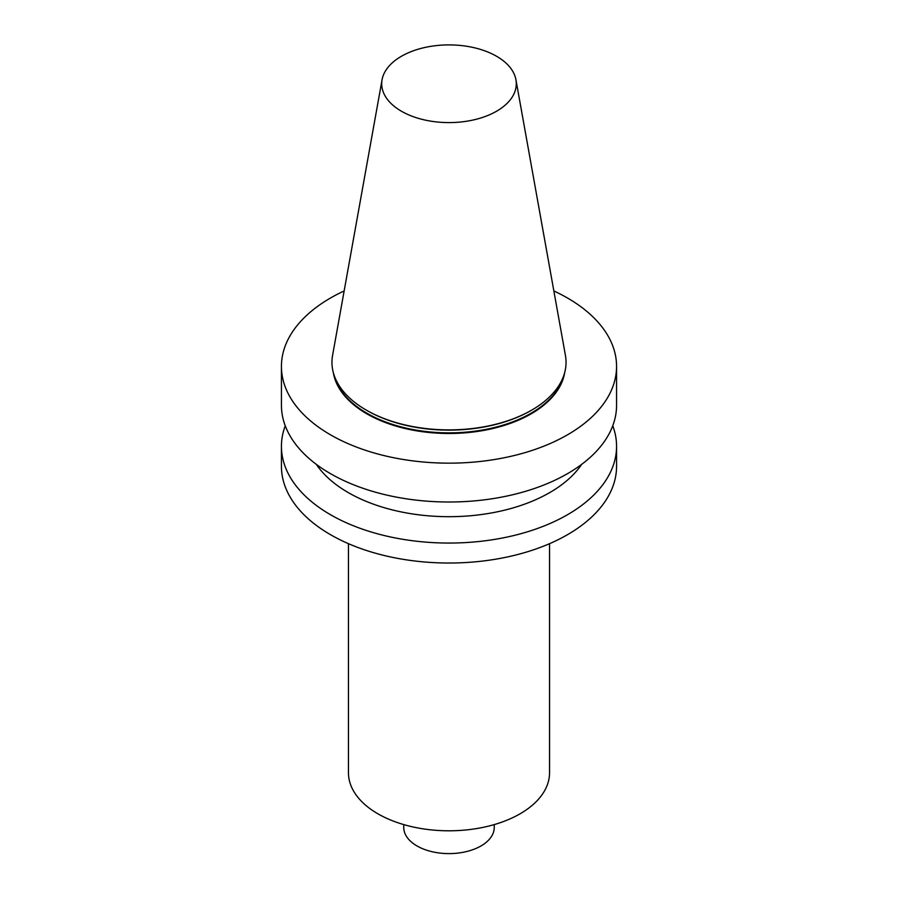 <?xml version="1.0" encoding="UTF-8"?>
<svg xmlns="http://www.w3.org/2000/svg" width="898" height="898" viewBox="0 0 898 898"><rect width="100%" height="100%" fill="white"/><g stroke="black" fill="none" stroke-linecap="round" stroke-linejoin="round"><path stroke-width="1.35" d="M515.935 79.742L565.414 355.339A117.043 67.575 180 0 1 531.762 410.094L531.055 410.498A116.033 66.991 180 0 1 366.945 410.498L366.238 410.094A117.043 67.575 180 0 1 332.586 355.339L382.065 79.742A67.294 38.85 180 0 1 449 44.9A67.294 38.85 180 0 1 515.935 79.742A67.294 38.85 180 0 1 496.583 111.217A67.294 38.85 180 0 1 420.073 118.828A67.294 38.85 180 0 1 382.065 79.742M531.055 410.498L531.762 410.094A117.043 67.575 180 0 1 366.238 410.094M564.685 372.558A116.179 67.069 180 0 1 531.145 413.843A116.179 67.069 180 0 1 409.51 429.491A116.179 67.069 180 0 1 333.315 372.558M553.853 290.952A167.567 96.737 180 0 1 616.567 366.406A167.567 96.737 180 0 1 567.491 434.823A167.567 96.737 180 0 1 384.872 455.791A167.567 96.737 180 0 1 281.433 366.406A167.567 96.737 180 0 1 344.147 290.952M616.567 366.406L616.567 405.267A167.567 96.737 180 0 1 567.491 473.673A167.567 96.737 180 0 1 384.872 494.641A167.567 96.737 180 0 1 281.433 405.267L281.433 366.406M581.691 464.345A142.434 82.234 180 0 1 549.711 492.609A142.434 82.234 180 0 1 316.309 464.345M612.75 425.787A167.567 96.737 180 0 1 616.567 446.317A167.567 96.737 180 0 1 567.491 514.722A167.567 96.737 180 0 1 384.872 535.691A167.567 96.737 180 0 1 281.433 446.317A167.567 96.737 180 0 1 285.25 425.787M616.567 446.317L616.567 466.286A167.567 96.737 180 0 1 567.491 534.692A167.567 96.737 180 0 1 384.872 555.66A167.567 96.737 180 0 1 281.433 466.286L281.433 446.317M549.542 543.683L549.542 772.751A100.542 58.044 180 0 1 520.088 813.801A100.542 58.044 180 0 1 410.521 826.385A100.542 58.044 180 0 1 348.458 772.751L348.458 543.683M494.237 824.589L494.237 827.485A45.237 26.121 180 0 1 480.991 845.95A45.237 26.121 180 0 1 431.691 851.618A45.237 26.121 180 0 1 403.763 827.485L403.763 824.589M563.944 375.061A116.033 66.991 180 0 1 531.055 413.237A116.033 66.991 180 0 1 412.081 429.379A116.033 66.991 180 0 1 334.056 375.061"/></g></svg>
